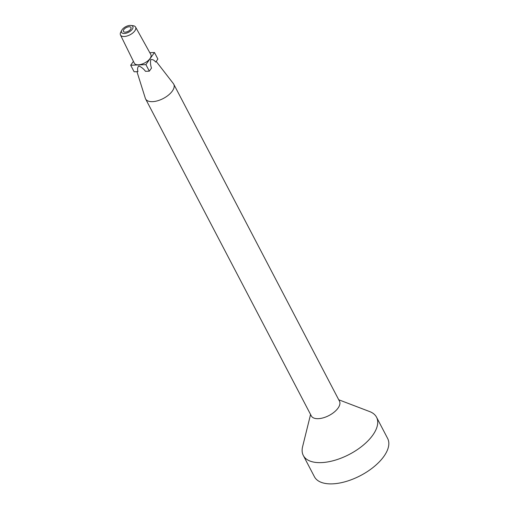 <?xml version="1.0" encoding="UTF-8"?>
<svg xmlns="http://www.w3.org/2000/svg" width="509" height="509" viewBox="0 0 509 509"><rect width="100%" height="100%" fill="white"/><g stroke="black" fill="none" stroke-linecap="round" stroke-linejoin="round"><path stroke-width="0.76" d="M136.946 71.661L145.326 98.275A15.887 7.826 -27.6 0 0 145.587 98.918A15.887 7.826 -27.6 0 0 157.777 100.731A15.887 7.826 -27.6 0 0 172.341 91.041A15.887 7.826 -27.6 0 0 173.747 84.189A15.887 7.826 -27.6 0 0 173.378 83.61L156.199 61.417M154.462 52.503L157.879 59.038L155.716 62.104C154.138 60.062 152.477 59.241 150.721 59.636C150.263 62.454 150.518 65.273 151.485 68.098L149.328 71.158L145.905 64.624L154.462 52.503L149.811 52.688M149.328 71.158L145.479 71.317C143.672 68.88 141.457 67.105 138.83 65.985C137.506 67.309 137.22 69.186 137.964 71.623L134.115 71.775L130.698 65.241L145.905 64.624M145.587 98.918L311.323 415.936A15.887 7.826 -27.6 0 0 323.514 417.755A15.887 7.826 -27.6 0 0 338.078 408.059A15.887 7.826 -27.6 0 0 339.484 401.213L173.747 84.189M310.566 414.491L302.594 446.698A41.312 20.341 -27.6 0 0 303.313 455.491A41.312 20.341 -27.6 0 0 335.017 460.219A41.312 20.341 -27.6 0 0 372.874 435.017A41.312 20.341 -27.6 0 0 376.539 417.215A41.312 20.341 -27.6 0 0 369.725 411.603L338.727 399.769M303.313 455.491L314.422 476.736A41.312 20.341 -27.6 0 0 346.12 481.463A41.312 20.341 -27.6 0 0 383.977 456.261A41.312 20.341 -27.6 0 0 387.642 438.459L376.539 417.215M133.428 61.373L130.698 65.241M121.772 30.254L120.773 32.162A8.519 4.199 -27.6 0 0 120.48 34.994L134.293 63.135A9.321 4.587 -27.6 0 0 141.419 64.274A9.321 4.587 -27.6 0 0 150.015 58.567A9.321 4.587 -27.6 0 0 150.817 54.501L135.585 27.098A8.519 4.199 -27.6 0 0 133.097 25.717L130.959 25.45A6.356 3.13 152.4 0 1 132.041 29.56A6.356 3.13 152.4 0 1 124.533 33.486A6.356 3.13 152.4 0 1 121.772 30.254A6.356 3.13 152.4 0 1 122.135 29.662A6.356 3.13 152.4 0 1 130.959 25.45M130.584 29.318A4.237 2.087 -27.6 0 0 130.959 27.492A4.237 2.087 -27.6 0 0 126.238 27.607A4.237 2.087 -27.6 0 0 123.452 31.418A4.237 2.087 -27.6 0 0 126.703 31.902A4.237 2.087 -27.6 0 0 130.584 29.318M120.48 34.994A8.519 4.199 -27.6 0 0 126.995 36.024A8.519 4.199 -27.6 0 0 134.853 30.814A8.519 4.199 -27.6 0 0 135.585 27.098"/></g></svg>
